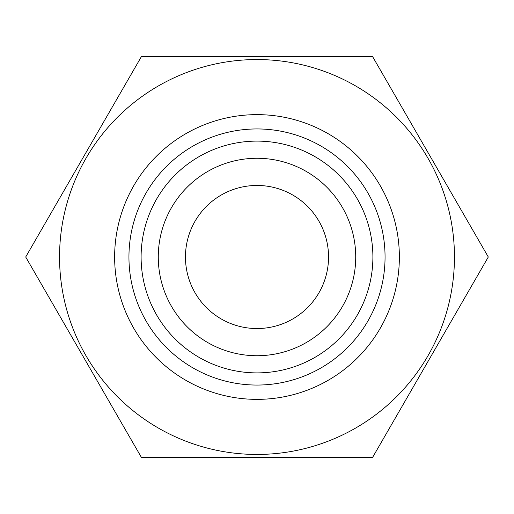 <?xml version="1.0" encoding="UTF-8"?>
<svg xmlns="http://www.w3.org/2000/svg" width="514" height="514" viewBox="0 0 514 514"><rect width="100%" height="100%" fill="white"/><g stroke="black" fill="none" stroke-linecap="round" stroke-linejoin="round"><path stroke-width="0.77" d="M257 328.542A71.542 71.542 0 0 1 185.458 257A71.542 71.542 0 0 1 257 185.458A71.542 71.542 0 0 1 328.542 257A71.542 71.542 0 0 1 257 328.542M257 59.547A197.453 197.453 0 0 1 454.453 257A197.453 197.453 0 0 1 257 454.453A197.453 197.453 0 0 1 59.547 257A197.453 197.453 0 0 1 257 59.547M372.65 457.312L141.35 457.312L25.7 257L141.35 56.688L372.65 56.688L488.3 257L372.65 457.312M257 141.106A115.894 115.894 0 0 1 372.894 257A115.894 115.894 0 0 1 257 372.894A115.894 115.894 0 0 1 141.106 257A115.894 115.894 0 0 1 257 141.106A115.894 115.894 0 0 0 141.106 257A115.894 115.894 0 0 0 257 372.894M257 128.943A128.057 128.057 0 0 1 385.057 257A128.057 128.057 0 0 1 257 385.057A128.057 128.057 0 0 1 128.943 257A128.057 128.057 0 0 1 257 128.943M257 399.365A142.365 142.365 0 0 1 114.635 257A142.365 142.365 0 0 1 257 114.635A142.365 142.365 0 0 1 399.365 257A142.365 142.365 0 0 1 257 399.365M257 158.273A98.727 98.727 0 0 1 355.727 257A98.727 98.727 0 0 1 257 355.727A98.727 98.727 0 0 1 158.273 257A98.727 98.727 0 0 1 257 158.273"/></g></svg>
